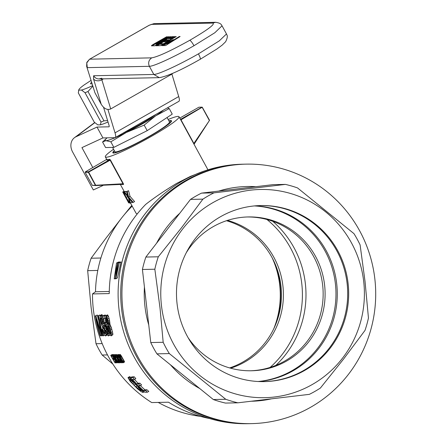 <?xml version="1.0" encoding="UTF-8"?>
<svg xmlns="http://www.w3.org/2000/svg" width="446" height="446" viewBox="0 0 446 446"><rect width="100%" height="100%" fill="white"/><g stroke="black" fill="none" stroke-linecap="round" stroke-linejoin="round"><path stroke-width="0.67" d="M206.035 170.422L205.617 170.562M132.183 206.136A122.778 120.046 88.8 0 0 95.5 291.768A1160.932 113.869 -28.6 0 0 92.489 293.931L109.259 293.574A126.658 123.849 88.8 0 1 145.691 204.407C154.004 197.857 164.279 190.877 176.516 183.468L190.409 176.399L204.229 171.035M92.489 293.931A126.658 123.849 88.8 0 0 151.718 402.565L168.488 402.203A126.658 123.849 88.8 0 0 209.67 418.565M134.497 379.39A126.658 123.849 88.8 0 0 138.054 383.231L139.888 383.192A126.658 123.849 88.8 0 0 141.583 384.92L140.2 385.706A128.214 125.365 88.8 0 1 138.511 383.978L139.888 383.192M140.39 385.595A126.658 123.849 88.8 0 0 144.894 389.815L146.94 389.771A126.658 123.849 88.8 0 0 148.802 391.404L147.386 392.212A128.214 125.365 88.8 0 1 145.53 390.573L146.94 389.771M132.925 377.595L130.527 377.645L131.882 376.876L134.279 376.82A126.658 123.849 88.8 0 0 135.829 378.632L134.469 379.407A128.214 125.365 88.8 0 1 132.925 377.595L134.279 376.82M121.34 355.936L124.579 361.951L123.163 362.799L121.541 360.875L118.72 355.328L120.125 354.425L121.34 355.936L120.013 356.694L120.844 358.06L122.171 357.302M115.23 355.261L117.086 357.854L118.72 361.873L119.439 361.857A128.214 125.365 88.8 0 0 120.002 362.776L119.049 362.799A128.214 125.365 88.8 0 1 118.848 362.475L116.596 357.291L115.626 356.019L115.943 357.452L115.207 355.836L115.23 355.261L116.557 354.503L117.097 354.988M109.51 320.206L109.906 324.236L111.366 327.693L112.81 333.524L112.844 334.723L111.199 335.86L110.619 335.515L109.064 332.409L107.865 328.39L107.592 325.039L106.204 321.036L105.802 316.036L107.542 314.837L108.534 316.504L109.51 320.206L108.122 320.992L108.378 322.386L109.766 321.594M116.59 355.278L116.735 355.278A128.214 125.365 88.8 0 0 119.461 360.167L119.662 360.167A128.214 125.365 88.8 0 0 120.152 360.998L119.952 361.004A128.214 125.365 88.8 0 0 121.017 362.754L120.833 362.76A128.214 125.365 88.8 0 1 119.773 361.009L119.132 361.02A128.214 125.365 88.8 0 1 118.642 360.184L116.59 355.278L118.062 354.52A126.658 123.849 88.8 0 0 118.235 354.849M117.694 262.989L118.034 262.984L115.91 276.749L119.205 262.956L115.793 278.839L115.508 278.845L117.37 265.03L114.232 278.873L116.523 263.012L114.622 276.776L117.694 262.989L119.522 261.947L119.862 261.941L119.74 262.493M118.92 262.962L121.033 261.913L117.437 277.903L115.793 278.839M116.523 263.012L118.625 261.969L116.796 263.006M113.1 354.576L111.773 355.334L110.725 355.356L112.052 354.603L113.1 354.576A126.658 123.849 88.8 0 0 113.184 354.726M133.549 382.356L138.477 387.245M128.203 377.4L130.087 378.626L133.499 381.915L133.488 382.389L130.199 379.401L129.613 379.513L130.505 381.124L134.001 385.099L140.707 390.768L141.276 390.668L140.802 389.966L138.366 387.306L139.263 387.741L142.636 391.348L143.038 392.48L141.159 391.644L137.663 388.957L130.026 381.135L128.008 377.701L129.557 376.63L130.895 377.439M117.605 355.211L119.456 357.803L121.089 361.823L121.814 361.806A128.214 125.365 88.8 0 0 122.377 362.726L121.418 362.743A128.214 125.365 88.8 0 1 121.217 362.425L118.971 357.24L118 355.969L118.318 357.397L117.577 355.785L117.605 355.211L118.931 354.453L119.389 354.849M102.803 315.969L104.425 315.935A128.214 125.365 88.8 0 0 104.888 318.511L103.55 318.539L104.503 323.852L104.843 322.586L106.003 324.448L107.492 329.014L108.785 335.431L108.445 335.916L107.91 335.57L105.713 330.531L106.059 330.274L107.553 333.892L108.016 333.764L107.965 332.794L105.635 325.084L105.25 324.716L105.1 324.972L105.161 326.717L104.648 326.355L102.803 315.969L104.208 315.171L105.836 315.132A126.658 123.849 88.8 0 0 105.953 315.857M105.055 318.411L105.696 322.101M104.843 322.586L106.421 321.99M108.785 335.431L110.123 334.667L109.794 335.152L108.445 335.916M114.126 355.284L114.248 355.284A128.214 125.365 88.8 0 0 118.552 362.804L118.368 362.81A128.214 125.365 88.8 0 1 114.984 356.995L115.252 358.132A128.214 125.365 88.8 0 1 114.756 357.235L114.126 355.284L115.575 354.525A126.658 123.849 88.8 0 0 115.793 354.938M113.278 355.3L114.605 354.548L113.278 355.3A128.214 125.365 88.8 0 0 117.588 362.827L113.239 357.029A128.214 125.365 88.8 0 0 116.629 362.849L116.439 362.854A128.214 125.365 88.8 0 1 112.13 355.328L113.457 354.57L113.858 354.865M114.605 354.548A126.658 123.849 88.8 0 0 114.795 354.904M97.328 315.054L95.277 315.874L97.328 315.054L98.371 319.481M95.923 315.857L100.974 333.067L97.925 315.818L99.915 314.999A126.658 123.849 88.8 0 0 100.038 315.762M102.251 326.255A126.658 123.849 88.8 0 0 102.959 328.919M100.378 315.372L101.582 317.162L102.803 321.488L102.396 321.627L101.576 318.834L100.824 317.825L100.434 318.862L100.93 322.04L101.582 323.54L103.193 325.385L104.632 328.83L105.975 334.411L105.613 335.977L104.057 334.45L102.758 331.322L102.156 329.377L102.563 329.243L103.806 332.644L104.849 333.708L105.172 333.34L104.921 331.4L103.857 328.228L101.354 324.8L100.021 319.765L100.088 315.64L101.788 314.569L102.82 315.963M102.446 321.611L104.18 324.142M105.462 326.544L106.561 329.99M107.313 334.612L105.613 335.977M102.156 329.377L103.929 328.468L104.882 331.255M251.605 423.616L250.384 423.644A129.769 126.887 -91.2 0 1 125.159 327.821A129.769 126.887 -91.2 0 1 185.781 180.519A129.769 126.887 -91.2 0 0 125.159 327.821A129.769 126.887 -91.2 0 0 250.384 423.644L247.781 423.7A129.769 126.887 -91.2 0 1 122.55 327.877A129.769 126.887 -91.2 0 1 183.178 180.574A129.769 126.887 -91.2 0 1 242.211 164.223L246.036 164.139A129.769 126.887 -91.2 0 1 362.42 236.174A129.769 126.887 -91.2 0 1 348.337 374.478A129.769 126.887 -91.2 0 1 251.605 423.616A129.769 126.887 -91.2 0 1 126.374 327.799A129.769 126.887 -91.2 0 1 187.002 180.491A129.769 126.887 -91.2 0 1 246.036 164.139M185.781 180.519A129.769 126.887 -91.2 0 1 244.821 164.167A129.769 126.887 -91.2 0 0 185.781 180.519M109.287 291.472L95.5 291.768M130.5 203.047L136.125 213.366L137.256 213.918M113.563 149.259A41.963 4.114 -28.6 0 0 105.34 156.892A41.963 4.114 -28.6 0 0 150.971 136.615A41.963 4.114 -28.6 0 0 179.019 116.718A41.963 4.114 -28.6 0 0 168.142 119.5M202.233 107.408L209.397 120.548L193.72 143.684L194.043 144.281L209.542 120.292L202.261 107.196L180.781 119.946L179.019 116.718M92.289 185.363L95.416 185.296L88.308 172.262L85.18 172.329L92.289 185.363L95.868 185.558L88.637 172.111L110.441 160.008L109.705 159.328L109.694 159.724L88.425 171.838L85.297 171.905L106.706 159.395A41.963 4.114 -28.6 0 0 109.705 159.328M95.801 185.252L123.38 183.746L123.47 184.477M123.592 184.477L120.331 184.449M133.226 202.373A43.513 4.27 -28.6 0 1 132.579 202.568L129.056 198.392L130.539 203.041A43.513 4.27 -28.6 0 1 130.126 203.097L128.125 197.238L124.289 192.209A43.513 4.27 -28.6 0 0 124.735 192.142L127.768 196.028L126.569 191.713L127.93 190.938A41.963 4.114 -28.6 0 0 128.565 190.749L130.026 196.34L134.603 201.592L133.226 202.373L128.677 197.11L130.026 196.34M131.581 201.419L131.871 202.283L130.539 203.041M124.289 192.209L125.621 191.451A41.963 4.114 -28.6 0 0 126.067 191.384L126.709 192.226M122.722 192.003A43.513 4.27 -28.6 0 0 122.862 192.109L125.404 196.273L123.681 192.254A43.513 4.27 -28.6 0 0 124.016 192.237L126.157 197.444L130.003 203.114A43.513 4.27 -28.6 0 1 129.652 203.131L126.692 198.643L128.749 202.963A43.513 4.27 -28.6 0 1 128.632 202.852L122.722 192.003L124.072 191.239A41.963 4.114 -28.6 0 0 124.2 191.351L124.467 191.808M123.681 192.254L125.008 191.501A41.963 4.114 -28.6 0 0 125.343 191.485L125.382 191.59M127.233 196.106L128.387 198.063M158.224 402.426A122.778 120.046 88.8 0 0 200.589 416.397M107.492 329.014L107.954 328.752M106.756 326.556L107.531 326.115M107.14 333.179L107.949 332.716M106.622 331.975L107.676 331.372M107.575 323.913L108.016 323.902L107.938 322.268L106.516 317.703L106.382 319.76L106.884 322.163L107.575 323.913L108.016 323.662M107.235 323.166L107.982 322.737M112.13 355.328L116.417 361.221A128.214 125.365 88.8 0 1 113.089 355.306M112.331 355.323L113.658 354.564M110.346 333.831L110.747 333.703L110.708 332.855L109.092 327.252L108.294 326.026L108.116 326.405L108.735 330.096A128.214 125.365 88.8 0 0 109.019 331.066L110.067 333.474L110.346 333.831L110.742 333.608M110.067 333.474L110.719 333.101M135.735 386.816L137.123 386.024M134.001 385.099L135.378 384.313M108.378 322.386L108.529 325.022L110 328.468L111.455 334.294L112.81 333.524M111.121 332.482L112.476 331.712M118.028 356.399L118.307 356.243M107.553 333.892L108.01 333.636M117.683 359.169L118.09 358.935M117.504 358.746L117.911 358.517M103.02 330.709L104.381 329.934M102.563 329.243L103.929 328.468M120.275 359.682L120.682 359.448M120.052 359.119L120.381 358.93M119.662 360.167L120.091 359.922M119.461 360.167L120.058 359.827M116.735 355.278L118.062 354.52M97.925 315.818L98.505 315.801A128.214 125.365 88.8 0 0 103.466 335.788L104.531 335.18M98.505 315.801L99.915 314.999M108.551 323.517L109.933 322.731M109.019 331.066L110.156 330.419M108.735 330.096L109.867 329.449M103.466 335.788L103.032 335.793A128.214 125.365 88.8 0 1 98.666 319.158L102.028 335.816L101.632 335.827L96.264 318.951A128.214 125.365 88.8 0 0 100.673 335.844L101.465 335.398M116.83 357.385L117.32 357.107M116.356 356.583L116.969 356.231M118.257 356.923L118.636 356.705M121.089 361.823L121.881 361.372M116.205 357.586L116.623 357.346M115.888 356.973L116.267 356.755M104.888 318.511L105.774 318.004M120.002 362.776L120.626 362.42M106.594 320.903L107.553 320.356M106.382 319.76L107.252 319.264M111.773 355.334A128.214 125.365 88.8 0 0 112.258 356.237L111.4 356.254A128.214 125.365 88.8 0 0 112.676 358.567L113.479 358.551A128.214 125.365 88.8 0 0 113.986 359.437L113.184 359.454A128.214 125.365 88.8 0 0 114.689 362.007L115.603 361.483M109.37 332.036L110.413 331.439M120.152 360.998L120.437 360.836M139.86 390.25L140.657 389.798M138.773 389.469L139.849 388.856M118.552 362.804L118.92 362.598M118.725 356.532L119.043 356.348M118.034 262.984L119.862 261.941M106.332 317.965L106.616 317.803M121.017 362.754L121.318 362.581M115.659 356.454L115.938 356.293M103.689 326.372L104.548 325.887M103.193 325.385L104.308 324.749M100.93 322.04L102.296 321.259M100.696 321.025L102.034 320.267M106.31 318.734L106.94 318.377M118.619 361.639L119.729 361.009M118.524 361.411L119.21 361.02M137.407 388.327L138.656 387.613M108.529 325.022L109.906 324.236M108.59 324.393L109.967 323.612M118.72 361.873L119.89 361.204M120.989 361.589L121.736 361.165M116.629 362.849L117.164 362.542M118.184 360.48L118.653 360.212M117.906 359.732L118.329 359.487M105.975 334.411L106.945 333.853M105.786 333.207L106.477 332.811M108.367 328.63L109.387 328.05M104.52 333.597L105.172 333.223M104.18 333.24L105.15 332.688M133.488 382.389L134.285 381.938M133.499 381.915L134.001 381.631M138.366 387.306L139.08 386.899M101.153 316.136L102.563 315.333M100.757 315.623L102.167 314.82M108.579 333.63L109.393 333.168M108.138 331.573L108.69 331.261M106.884 322.163L107.82 321.633M110.485 330.057L111.851 329.282M110 328.468L111.366 327.693M116.607 271.218L116.98 271.006M111.455 334.294L111.199 335.86M111.494 335.492L112.844 334.723M105.997 335.253L107.263 334.533M114.248 355.284L115.575 354.525M106.137 315.64L107.653 319.091L109.053 318.293M107.135 317.301L108.534 316.504M105.055 325.97L105.853 325.513M105.05 325.346L105.585 325.039M118.575 357.536L118.998 357.296M142.636 391.348L143.378 390.925M141.31 389.865L141.861 389.548M101.582 317.162L102.864 316.431M105.468 331.757L106.014 331.439M105.083 330.296L106.443 329.522M101.983 318.316L103.048 317.708M138.511 383.978L136.677 384.017A128.214 125.365 88.8 0 1 132.507 379.446L134.469 379.407M132.696 383.727L134.073 382.947M131.486 382.339L132.707 381.642M130.087 378.626L130.946 378.141M128.983 377.779L130.338 377.004M143.038 392.48L144.314 391.75M100.517 318.087L100.896 317.875M140.707 390.768L141.17 390.506M140.2 385.706L138.366 385.745A128.214 125.365 88.8 0 0 143.489 390.618L145.53 390.573M143.489 390.618L144.894 389.815M105.864 335.732L107.213 334.963M106.616 316.147L108.027 315.35M102.803 321.488L103.595 321.042M102.402 319.843L103.305 319.33M109.733 332.878L110.614 332.376M117.292 358.277L117.711 358.038M117.086 357.854L117.527 357.603M103.806 332.644L105.033 331.941M103.422 331.796L104.782 331.027M100.434 318.862L101.326 318.349M119.439 361.857L120.069 361.5M106.003 324.448L106.995 323.885M105.351 323.082L106.522 322.413M100.506 319.882L101.699 319.202M102.028 335.816L102.875 335.331M129.814 380.081L130.55 379.669M129.613 379.513L129.964 379.312M118.251 355.819L118.753 355.534M117.878 355.395L119.205 354.642M95.277 315.874A128.214 125.365 88.8 0 0 100.239 335.855L100.673 335.844M113.986 359.437L114.299 359.259M113.479 358.551L113.791 358.372M107.653 319.091L108.122 320.992M104.632 328.83L105.992 328.055M104.163 327.481L105.529 326.701M114.505 278.867L115.553 278.271M102.162 324.153L103.544 323.372M131.609 380.048L132.261 379.674M118.814 360.184L119.277 360.173A128.214 125.365 88.8 0 1 117.393 356.845L118.814 360.184L119.166 359.983M130.505 381.124L131.548 380.533M106.059 330.274L107.224 329.611M120.554 360.429L121.083 360.123M120.894 361.36L121.596 360.959M108.116 326.405L108.467 326.204M110.725 355.356A128.214 125.365 88.8 0 0 115.035 362.882L116.356 362.721M108.133 327.275L108.88 326.846M136.677 384.017L138.054 383.231M109.014 325.887L110.391 325.106M115.882 355.869L116.651 355.434M122.377 362.726L122.756 362.509M104.425 315.935L105.836 315.132M130.527 377.645A128.214 125.365 88.8 0 0 144.905 392.263L147.386 392.212M101.582 323.54L102.965 322.753M101.203 322.793L102.586 322.001M119.205 262.956L121.033 261.913M115.508 355.445L116.835 354.693M117.588 362.827L118.173 362.492M109.487 326.996L110.853 326.216M112.676 358.567L113.607 358.038M99.949 330.163L100.25 329.99M139.263 387.741L139.693 387.502M143.222 392.212L144.203 391.655M105.161 326.717L106.142 326.154M114.689 362.007L115.586 361.985A128.214 125.365 88.8 0 0 116.116 362.86M119.874 358.695L120.158 358.534M97.797 270.443L87.672 270.661L91.084 307.205L96.007 343.727A111.896 109.409 88.8 0 0 102.167 355.022L112.866 364.081M100.885 258.017L91.123 258.228A111.896 109.409 88.8 0 0 87.672 270.661M107.497 354.91L102.167 355.022M114.315 150.631A33.411 3.278 -28.6 0 0 113.139 153.006A33.411 3.278 -28.6 0 0 149.181 136.654A33.411 3.278 -28.6 0 0 171.526 121.173A33.411 3.278 -28.6 0 0 168.895 120.872M85.18 172.329L85.297 171.905M88.308 172.262L88.425 171.838M95.868 185.558L123.258 184.315M179.771 118.095L198.894 107.207L202.021 107.14L180.753 119.249L180.318 119.11M121.574 360.641L122.505 361.929L122.583 361.511L119.205 355.947L121.574 360.641L121.992 360.401M118.798 355.183L119.16 355.462L120.487 354.709M118.959 355.278L120.286 354.52M120.637 359.058L121.083 358.801M119.16 355.462L119.416 355.797L120.743 355.038M120.844 358.06L122.611 361.182L123.938 360.424M122.098 360.251L123.425 359.498M120.37 357.257L121.697 356.505M119.779 357.508L120.191 357.279M122.611 361.182L123.252 362.704L124.579 361.951M123.168 362.381L124.501 361.622M122.951 361.873L124.283 361.115M121.412 359.041L122.739 358.289M122.165 361.516L122.488 361.332M119.311 356.516L119.589 356.36M119.416 355.797L119.684 356.176L121.011 355.417M119.684 356.176L120.013 356.694M124.016 192.237L125.343 191.485M122.862 192.109L124.2 191.351M126.893 194.935L127.383 194.657M124.735 192.142L126.067 191.384M126.157 197.444L127.484 196.686M128.749 202.963L129.318 202.64M126.569 191.713A43.513 4.27 -28.6 0 0 127.188 191.529L128.565 190.749M127.188 191.529L128.677 197.11M131.787 205.405L123.709 215.401M121.145 218.618L105.747 238.471L91.123 258.228M102.184 343.593L96.007 343.727M272.222 257.922A88.052 86.095 -91.2 0 1 273.744 328.797M274.485 262.51A88.052 86.095 -91.2 0 1 275.806 324.119M226.479 220.72A76.929 75.218 -91.2 0 1 281.443 293.178A76.929 75.218 -91.2 0 1 229.64 367.928M227.454 220.408A76.929 75.218 -91.2 0 1 283.394 293.139A76.929 75.218 -91.2 0 1 230.621 368.201M266.953 219.488A96.353 94.218 -91.2 0 1 270.125 367.42M275.884 365.341A96.353 94.218 88.8 0 0 272.796 221.322M169.335 353.583L225.743 399.27A111.896 109.409 88.8 0 0 237.902 402.81L309.34 394.353A111.896 109.409 88.8 0 0 320.379 388.065L343.437 359.231L364.995 330.419A111.896 109.409 88.8 0 0 368.452 317.987L365.034 281.443L360.112 244.921A111.896 109.409 88.8 0 0 353.951 233.626L297.543 187.939A111.896 109.409 88.8 0 0 285.384 184.399L213.946 192.856A111.896 109.409 88.8 0 0 202.908 199.139L181.355 227.945L158.291 256.785A111.896 109.409 88.8 0 0 154.84 269.222L160.019 308.03L163.175 342.288A111.896 109.409 88.8 0 0 169.335 353.583L156.92 353.851A111.896 109.409 -91.2 0 1 150.765 342.55L148.758 324.978A107.391 105.005 -91.2 0 1 144.432 287.062L148.758 324.978M163.175 342.288L150.765 342.55M270.817 398.986A107.391 105.005 -91.2 0 1 251.589 401.233M199.763 388.544A107.391 105.005 -91.2 0 1 170.489 364.839L213.327 399.532L225.743 399.27M156.607 243.187A107.391 105.005 -91.2 0 1 179.76 213.272L145.875 257.052L158.291 256.785M218.718 191.083A107.391 105.005 -91.2 0 1 255.787 186.696L201.531 193.118L213.946 192.856M247.257 216.973A76.929 75.218 -91.2 0 1 323.133 292.286A76.929 75.218 -91.2 0 1 250.552 370.782M186.283 252.715A76.929 75.218 -91.2 0 1 241.163 217.436A76.929 75.218 -91.2 0 1 248.232 216.946A76.929 75.218 -91.2 0 1 325.084 292.242A76.929 75.218 -91.2 0 1 251.533 370.765A76.929 75.218 -91.2 0 1 188.106 337.689M254.348 205.924A88.052 86.095 -91.2 0 1 335.933 291.11A88.052 86.095 -91.2 0 1 259.862 381.324A88.052 86.095 -91.2 0 1 258.117 381.514M250.78 190.147A104.124 101.811 -91.2 0 1 356.064 334.935A104.124 101.811 -91.2 0 1 180.909 355.668A104.124 101.811 -91.2 0 1 250.78 190.147M272.567 381.051A88.052 86.095 -91.2 0 1 264.472 381.614A88.052 86.095 -91.2 0 1 176.505 295.43A88.052 86.095 -91.2 0 1 260.693 205.55A88.052 86.095 -91.2 0 1 348.477 287.592A88.052 86.095 -91.2 0 1 272.567 381.051M170.489 364.839L156.92 353.851M237.902 402.81L225.492 403.078A111.896 109.409 -91.2 0 1 213.327 399.532M255.787 186.696L272.969 184.661L285.384 184.399M179.76 213.272L190.492 199.407A111.896 109.409 -91.2 0 1 201.531 193.118M154.84 269.222L142.425 269.484A111.896 109.409 -91.2 0 1 145.875 257.052M144.432 287.062L142.425 269.484M190.492 199.407L202.908 199.139M263.714 381.631A88.052 86.095 88.8 0 0 329.131 348.293A88.052 86.095 88.8 0 0 338.731 254.555A88.052 86.095 88.8 0 0 259.94 205.573M258.747 381.542A88.052 86.095 88.8 0 0 318.712 348.516A88.052 86.095 88.8 0 0 329.488 257.297A88.052 86.095 88.8 0 0 254.978 205.868M260.208 205.561A88.052 86.095 -91.2 0 1 338.798 254.677A88.052 86.095 -91.2 0 1 329.137 348.298A88.052 86.095 -91.2 0 1 271.586 381.074A88.052 86.095 -91.2 0 1 263.982 381.625M171.9 74.103L178.723 96.565A18.648 3.457 -119.7 0 1 178.913 101.309L115.213 137.585A18.648 3.457 -119.7 0 1 114.867 137.675L102.931 137.931L81.941 147.62L92.84 167.607M115.213 137.585A18.648 3.457 -119.7 0 0 115.029 132.847L107.932 109.499M102.463 185.257L102.675 185.642L103.232 185.224M102.931 137.931L97.005 127.071L76.021 136.755L94.836 122.683M109.142 126.697L108.941 126.815A6.216 1.154 -119.7 0 0 109.058 126.787A6.216 1.154 -119.7 0 0 108.997 125.203L103.567 107.335M108.941 126.815L97.005 127.071M76.021 136.755A12.432 10.225 53.2 0 0 74.499 137.663A12.432 10.225 53.2 0 0 72.592 151.935L93.326 189.957L102.675 185.642M170.79 36.711L169.943 36.734L157.995 43.535L157.148 43.552L169.095 36.75L168.248 36.767L156.306 43.569L155.459 43.591L167.401 36.784L166.553 36.806L154.349 43.758A4.354 0.429 -28.6 0 0 151.439 45.821A4.354 0.429 -28.6 0 0 151.54 45.854L154.862 45.782L170.79 36.711M171.247 38.596L174.698 36.628L171.766 36.695L168.315 38.657L171.247 38.596M167.975 41.071L163.721 43.702L160.136 43.78L163.587 41.812L165.672 41.768L169.123 39.806L166.191 39.867L155.838 45.765L160.27 45.665A5.536 0.541 -28.6 0 0 164.256 43.981A5.536 0.541 -28.6 0 0 169.157 41.054L170.868 39.772A3.535 0.346 151.4 0 1 172.786 38.562L176.237 36.594L175.389 36.617L171.677 38.73A6.829 0.669 -28.6 0 0 167.975 41.071L168.27 41.612L167.752 41.996M149.165 25.283L153.981 23.621L215.585 22.3L212.764 23.086C215.507 24.017 207.83 29.759 189.734 40.307C170.751 50.877 158.079 56.726 151.724 57.852C148.708 60.02 147.927 62.841 149.377 66.309C153.586 66.487 174.971 56.614 193.999 45.709L214.833 32.736L222.047 25.812C221.361 25.143 221.673 23.192 215.585 22.3M161.703 45.637L172.981 39.722L173.823 39.705L166.888 43.346L168.387 43.312L179.264 36.533L180.112 36.511L165.611 45.553L161.703 45.637M101.788 78.184L99.068 78.936A6.216 6.077 -91.2 0 1 93.632 75.748L153.82 74.454L149.377 66.309L87.304 67.641L86.764 62.914L89.534 59.212L86.797 62.429L86.663 66.421L94.937 92.774L101.22 104.297C104.085 108.735 107.246 110.29 110.714 108.952L171.76 74.187L171.643 73.796M94.937 92.774L86.663 66.421M172.897 73.255L171.76 74.187M153.993 23.621L149.254 25.199L89.445 59.307M86.797 62.429L86.764 62.914M173.16 40.051L172.981 39.722M168.326 43.864L167.183 43.886L166.888 43.346M168.599 43.691L168.387 43.312M179.476 36.912L179.264 36.533M163.091 45.609L166.999 43.557M163.732 44.249L160.432 44.321L160.136 43.78M168.12 40.374L166.486 40.408L166.191 39.867M166.486 40.408L164.039 41.807M160.242 43.97L157.137 45.737M175.585 36.968L175.389 36.617M169.792 40.58A6.829 0.669 -28.6 0 0 168.27 41.612M173.695 37.202L172.061 37.235L171.766 36.695M172.061 37.235L169.614 38.629M170.132 37.085L169.943 36.734M158.191 43.886L157.995 43.535M157.839 44.087L157.148 43.552M168.443 37.124L168.248 36.767M157.254 43.741L156.602 44.115L156.306 43.569M156.602 44.115L155.754 44.132L155.459 43.591M166.748 37.157L166.553 36.806M155.559 43.775L154.645 44.299A4.354 0.429 -28.6 0 0 152.22 45.838M107.085 137.842A34.197 3.356 -28.6 0 0 106.711 138.182A34.197 3.356 -28.6 0 0 105.897 140.674L102.563 141.995L106.711 138.182M106.148 140.668A34.197 3.356 -28.6 0 0 126.318 132.479L110.837 141.817L105.897 140.674M127.333 131.966A34.197 3.356 -28.6 0 0 155.637 115.849L144.169 125.103L126.318 132.479M167.356 107.887L169.224 108.562L155.637 115.849M156.407 115.341A34.197 3.356 -28.6 0 0 163.582 110.039M122.288 133.555A27.195 2.67 -28.6 0 0 155.994 114.36M169.224 108.562L172.251 114.115L147.197 130.656L113.864 147.37L105.591 147.548L102.563 141.995M113.864 147.37L110.837 141.817M147.197 130.656L144.169 125.103M112.554 147.397L114.89 151.685A31.081 3.05 -28.6 0 0 143.64 139.481A31.081 3.05 -28.6 0 0 169.469 121.925L167.072 117.532M169.001 121.072A32.636 3.2 151.4 0 1 170.545 120.983A32.636 3.2 151.4 0 1 149.02 136.66A32.636 3.2 151.4 0 1 113.513 152.075A32.636 3.2 151.4 0 1 114.421 150.826M92.718 86.351L87.974 91.525L103.963 120.855L107.597 120.598M87.974 91.525A36.366 3.568 151.4 0 1 85.024 92.723L101.013 122.053L100.473 124.813L97.791 124.869L94.29 122.198L78.301 92.868L78.836 90.109A33.26 3.261 151.4 0 1 78.836 89.769A33.26 3.261 151.4 0 1 84.127 84.952L90.928 80.464M85.024 92.723L81.523 90.053L78.836 90.109M91.932 83.764A19.947 1.957 151.4 0 1 90.711 83.876A19.947 1.957 151.4 0 1 91.508 82.371M92.523 85.71A33.26 3.261 151.4 0 1 81.523 90.053M108.027 122.009A33.26 3.261 151.4 0 1 100.473 124.813M103.963 120.855A36.366 3.568 151.4 0 1 101.013 122.053M193.72 143.684L180.781 119.946M123.38 183.746L110.441 160.008M118.402 361.082L118.976 360.758M120.777 361.031L121.412 360.669M123.129 184.008L110.006 159.941M106.566 159.791A42.27 4.148 -28.6 0 0 109.694 159.724M193.988 143.651L180.864 119.578M180.753 119.249A42.27 4.148 -28.6 0 0 180.262 118.993M178.723 96.565L115.029 132.847M149.365 25.171L89.652 59.184L151.724 57.852M212.764 23.086L151.155 24.407M110.714 108.952L101.85 79.767L103.466 78.842M159.267 77.643L153.82 74.454C158.023 74.633 179.415 64.759 198.442 53.86L219.276 40.881L226.484 33.963L222.047 25.812M189.734 40.307C190.71 40.636 192.131 42.437 193.999 45.709M101.22 104.297L93.526 78.97A6.216 4.728 163.1 0 0 101.85 79.767L101.649 78.881M93.526 78.97L93.632 75.748M198.442 53.86C200.143 57.133 200.7 58.956 200.103 59.318M226.49 33.963C226.54 35.056 228.809 35.306 225.626 41.734L222.175 45.118L216.817 49.06L200.182 59.301M166.33 42.849L166.118 42.459M163.955 44.137L163.721 43.702M171.877 39.097L171.677 38.73M154.645 44.299L154.349 43.758M207.964 169.809L193.815 143.857M124.066 191.239L120.392 184.51M106.722 159.439L105.34 156.892M74.499 137.663L94.691 122.561M159.267 77.649C167.25 76.383 180.898 70.262 200.215 59.285M159.261 77.649L99.073 78.936M113.513 152.075L113.228 153.028M170.545 120.983L171.498 121.256M78.836 89.769L78.546 90.728"/></g></svg>
